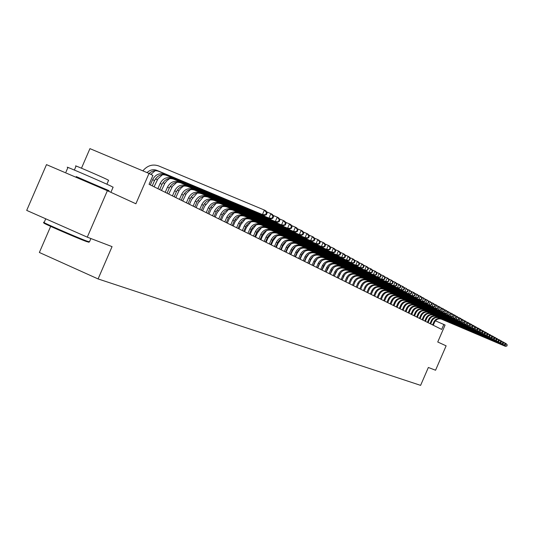<?xml version="1.0" encoding="UTF-8"?>
<svg xmlns="http://www.w3.org/2000/svg" width="534" height="534" viewBox="0 0 534 534"><rect width="100%" height="100%" fill="white"/><g stroke="black" fill="none" stroke-linecap="round" stroke-linejoin="round"><path stroke-width="0.8" d="M50.65 226.383L39.369 252.475L98.089 278.935L420.612 385.368L428.355 367.479L435.564 370.229L446.124 345.838L437.746 342L445.082 325.039L435.397 320.807M98.089 278.935L112.06 246.628L87.282 237.156L26.7 210.396L46.491 164.626L107.374 190.705L135.896 203.768L149.006 173.443L89.939 148.632L81.475 168.203M87.282 237.156L107.374 190.705M149.006 173.443L152.904 175.439L149.073 184.31L441.685 329.418L443.854 324.412M302.651 253.77L302.317 253.597M298.072 251.434L297.698 251.247M293.413 249.064L292.999 248.851M288.66 246.648L288.206 246.414M283.828 244.192L283.334 243.938M278.908 241.682L278.374 241.408M273.895 239.132L273.315 238.838M268.789 236.535L268.161 236.215M263.589 233.885L262.915 233.545M258.282 231.189L257.562 230.822M252.882 228.439L252.108 228.051M247.376 225.642L246.548 225.221M241.755 222.778L240.881 222.331M236.028 219.868L235.093 219.394M230.187 216.897L229.193 216.39M224.227 213.86L223.172 213.326M218.146 210.77L217.031 210.202M211.945 207.613L210.756 207.005M205.61 204.388L204.355 203.748M199.135 201.098L197.82 200.424M192.534 197.734L191.139 197.026M185.785 194.303L184.317 193.555M178.89 190.792L177.341 190.004M171.848 187.207L170.213 186.379M164.646 183.542L162.923 182.668M157.276 179.798L155.474 178.877M147.05 172.622C149.994 169.825 153.225 169.058 156.742 170.319L262.448 214.561L264.397 210.056L158.645 165.92C152.611 163.885 147.344 165.527 142.852 170.86M149.099 173.49C152.023 170.8 155.207 170.072 158.645 171.314L264.09 215.456L262.448 214.561L266.366 214.748L267.147 212.946L266.493 212.592L265.712 214.394M266.493 212.592L264.397 210.056L266.039 210.957L267.147 212.946M264.09 215.456L266.366 214.748M88.744 242.116L86.415 241.528C75.888 237.643 38.882 221.47 44.322 223.132L44.122 222.631M44.008 222.351C38.421 220.629 76.362 237.216 87.142 241.201L89.498 241.795M65.976 172.015L67.891 167.569C61.604 164.432 100.345 181.079 110.972 186.092L113.081 187.247M76.202 176.761L109.003 190.651L100.786 187.454M74.366 170.052L76.055 166.141C71.609 163.858 99.357 175.766 107.047 179.451L108.582 180.332M75.982 177.261L76.275 176.587L100.859 187.28M152.243 185.879L154.526 180.599C157.27 175.546 161.148 173.764 166.161 175.245L270.564 218.967L268.962 218.092L270.892 213.64L266.513 211.811M150.348 184.938L152.637 179.638C155.387 174.578 159.272 172.789 164.298 174.271L268.962 218.092L272.827 218.273L273.595 216.497L272.954 216.143L272.186 217.925M272.954 216.143L270.892 213.64L272.487 214.521L273.595 216.497M155.2 170.706L150.862 174.391M270.564 218.967L272.827 218.273M159.733 189.597L161.989 184.37C164.706 179.377 168.544 177.615 173.51 179.084L276.892 222.398L275.324 221.543L277.233 217.138L272.954 215.356M157.877 188.676L160.14 183.436C162.863 178.429 166.708 176.661 171.688 178.129L275.324 221.543L279.135 221.717L279.896 219.961L279.269 219.614L278.508 221.376M162.59 174.651L157.984 178.757L154.079 186.787M279.269 219.614L277.233 217.138L278.795 218.006L279.896 219.961M276.892 222.398L279.135 221.717M167.055 193.228L169.291 188.055C171.975 183.122 175.773 181.38 180.692 182.835L283.073 225.748L281.545 224.921L283.427 220.562L279.255 218.82M165.24 192.327L167.482 187.14C170.172 182.194 173.977 180.452 178.91 181.907L281.545 224.921L285.296 225.081L286.05 223.346L285.443 223.012L284.689 224.747M169.812 178.503L167.122 180.505L164.926 183.102L161.475 190.458M285.443 223.012L283.427 220.562L284.956 221.41L286.05 223.346M283.073 225.748L285.296 225.081M174.218 196.779L176.427 191.666C179.084 186.787 182.842 185.064 187.714 186.513L289.121 229.026L287.619 228.212L289.481 223.906L285.403 222.204M172.442 195.898L174.658 190.772C177.321 185.879 181.093 184.157 185.972 185.598L287.619 228.212L291.324 228.372L292.071 226.656L291.471 226.323L290.73 228.045M176.881 182.274L172.489 186.246L168.711 194.049M291.471 226.323L289.481 223.906L290.977 224.734L292.071 226.656M289.121 229.026L291.324 228.372M181.226 200.25L183.409 195.197C186.039 190.371 189.764 188.669 194.59 190.104L295.028 232.23L293.56 231.436L295.402 227.177L291.417 225.515M179.484 199.389L181.68 194.323C184.31 189.483 188.048 187.774 192.887 189.21L293.56 231.436L297.218 231.589L297.952 229.887L297.371 229.567L296.63 231.269M183.783 185.966L181.226 187.908L179.137 190.411L175.793 197.56M297.371 229.567L295.402 227.177L296.864 227.985L297.952 229.887M295.028 232.23L297.218 231.589M188.081 203.654L190.244 198.648C192.841 193.875 196.532 192.2 201.311 193.615L300.809 235.367L299.374 234.586L301.196 230.381L297.298 228.752M186.379 202.807L188.549 197.794C191.152 193.008 194.857 191.326 199.649 192.747L299.374 234.586L302.978 234.733L303.706 233.051L303.138 232.737L302.411 234.426M190.545 189.583L186.373 193.421L182.721 200.991M303.138 232.737L301.196 230.381L302.624 231.169L303.706 233.051M300.809 235.367L302.978 234.733M194.79 206.978L196.933 202.032C199.502 197.306 203.16 195.651 207.9 197.059L306.463 238.431L305.061 237.67L306.863 233.505L303.052 231.916M193.128 206.157L195.27 201.191C197.854 196.459 201.518 194.797 206.264 196.205L305.061 237.67L308.619 237.81L309.34 236.148L308.779 235.841L308.058 237.51M197.153 193.121L191.546 199.623L189.497 204.355M308.779 235.841L306.863 233.505L308.258 234.279L309.34 236.148M306.463 238.431L308.619 237.81M201.358 210.236L203.481 205.343C206.024 200.671 209.648 199.028 214.341 200.424L311.989 241.435L310.621 240.687L312.403 236.569L308.679 235.013M199.729 209.428L201.852 204.522C204.409 199.836 208.04 198.194 212.746 199.589L310.621 240.687L314.132 240.821L314.846 239.179L314.299 238.878L313.585 240.527M203.621 196.592L198.161 202.96L196.138 207.646M314.299 238.878L312.403 236.569L313.772 237.323L314.846 239.179M311.989 241.435L314.132 240.821M207.793 213.426L209.889 208.58C212.412 203.955 215.996 202.339 220.649 203.728L317.403 244.372L316.061 243.644L317.823 239.566L314.186 238.037M206.197 212.639L208.3 207.779C210.83 203.14 214.421 201.518 219.087 202.907L316.061 243.644L319.532 243.771L320.233 242.142L319.699 241.849L318.998 243.477M209.955 199.99L204.642 206.231L202.633 210.87M319.699 241.849L317.823 239.566L319.165 240.307L320.233 242.142M317.403 244.372L319.532 243.771M214.094 216.55L216.17 211.758C218.666 207.179 222.217 205.577 226.83 206.952L322.703 247.242L321.395 246.534L323.137 242.496L319.572 241.008M212.532 215.776L214.615 210.97C217.111 206.384 220.675 204.776 225.301 206.151L321.395 246.534L324.812 246.655L325.513 245.046L324.992 244.759L324.292 246.368M216.157 203.314L210.983 209.435L209.001 214.027M324.992 244.759L323.137 242.496L324.445 243.224L325.513 245.046M322.703 247.242L324.812 246.655M220.268 219.614L222.324 214.868C224.794 210.336 228.312 208.754 232.884 210.122L327.896 250.059L326.608 249.365L328.337 245.373L324.846 243.911M218.74 218.853L220.796 214.094C223.272 209.555 226.803 207.966 231.382 209.335L326.608 249.365L329.992 249.478L330.679 247.883L330.166 247.602L329.478 249.198M222.224 206.585L217.204 212.579L215.235 217.118M330.166 247.602L328.337 245.373L329.618 246.081L330.679 247.883M327.896 250.059L329.992 249.478M226.316 222.611L228.352 217.912C230.795 213.433 234.286 211.864 238.818 213.22L332.976 252.816L331.721 252.135L333.43 248.183L330.012 246.755M224.821 221.87L226.857 217.158C229.306 212.666 232.804 211.097 237.343 212.452L331.721 252.135L335.058 252.248L335.739 250.666L335.239 250.393L334.551 251.975M228.172 209.782L223.292 215.656L221.35 220.148M335.239 250.393L333.43 248.183L334.684 248.877L335.739 250.666M332.976 252.816L335.058 252.248M232.25 225.555L234.259 220.902C236.682 216.464 240.14 214.915 244.632 216.257L337.955 255.519L336.72 254.845L338.416 250.94L335.072 249.538M230.775 224.827L232.797 220.162C235.22 215.709 238.685 214.161 243.19 215.502L336.72 254.845L340.018 254.958L340.699 253.396L340.205 253.123L339.531 254.685M233.999 212.919L229.26 218.666L227.337 223.119M340.205 253.123L338.416 250.94L339.644 251.621L340.699 253.396M337.955 255.519L340.018 254.958M238.057 228.439L240.053 223.833C242.449 219.434 245.874 217.905 250.326 219.234L342.835 258.162L341.627 257.508L343.302 253.637L340.024 252.262M236.615 227.724L238.611 223.105C241.021 218.7 244.452 217.164 248.917 218.499L341.627 257.508L344.884 257.608L345.551 256.066L345.071 255.799L344.403 257.348M239.706 216.003L235.114 221.623L233.204 226.029M345.071 255.799L343.302 253.637L344.503 254.304L345.551 256.066M342.835 258.162L344.884 257.608M243.758 231.262L245.727 226.703C248.103 222.351 251.501 220.836 255.913 222.157L347.614 260.759L346.433 260.111L348.088 256.28L344.884 254.938M242.343 230.561L244.318 225.989C246.701 221.623 250.106 220.108 254.531 221.43L346.433 260.111L349.65 260.212L350.311 258.683L349.837 258.423L349.176 259.951M245.3 219.027L240.847 224.52L238.958 228.886M349.837 258.423L348.088 256.28L349.269 256.934L350.311 258.683M347.614 260.759L349.65 260.212M249.345 234.032L251.3 229.513C253.65 225.208 257.014 223.706 261.393 225.021L352.3 263.295L351.138 262.668L352.78 258.877L349.643 257.555M247.956 233.345L249.919 228.819C252.275 224.494 255.646 222.992 260.038 224.307L351.138 262.668L354.322 262.761L354.976 261.246L354.516 260.993L353.855 262.508M250.78 221.99L246.474 227.357L244.605 231.683M354.516 260.993L352.78 258.877L353.942 259.517L354.976 261.246M352.3 263.295L354.322 262.761M254.825 236.749L256.761 232.277C259.09 228.011 262.428 226.523 266.766 227.831L356.899 265.792L355.757 265.171L357.379 261.42L354.302 260.125M253.463 236.075L255.406 231.589C257.742 227.31 261.086 225.829 265.431 227.13L355.757 265.171L358.901 265.264L359.549 263.763L359.095 263.516L358.447 265.018M256.16 224.901L251.988 230.147L250.139 234.426M359.095 263.516L357.379 261.42L358.521 262.047L359.549 263.763M356.899 265.792L358.901 265.264M260.198 239.419L262.121 234.987C264.43 230.755 267.734 229.293 272.04 230.581L361.405 268.235L360.283 267.627L361.892 263.909L358.875 262.641M258.863 238.751L260.786 234.313C263.102 230.074 266.419 228.605 270.731 229.9L360.283 267.627L363.394 267.714L364.034 266.226L363.587 265.985L362.946 267.474M261.426 227.764L257.401 232.877L255.566 237.116M363.587 265.985L361.892 263.909L363.007 264.524L364.034 266.226M361.405 268.235L363.394 267.714M265.478 242.029L267.374 237.643C269.663 233.458 272.941 232.003 277.213 233.285L365.823 270.631L364.722 270.037L366.317 266.353L363.36 265.111M264.163 241.381L266.072 236.983C268.362 232.784 271.652 231.329 275.924 232.617L364.722 270.037L367.793 270.117L368.433 268.649L367.999 268.408L367.359 269.877M266.599 230.575L262.708 235.561L260.892 239.759M367.999 268.408L366.317 266.353L367.412 266.953L368.433 268.649M365.823 270.631L367.793 270.117M270.651 244.599L272.534 240.253C274.803 236.101 278.054 234.666 282.286 235.941L370.155 272.981L369.081 272.4L370.656 268.749L367.759 267.527M269.37 243.965L271.252 239.606C273.528 235.447 276.786 234.005 281.024 235.28L369.081 272.4L372.118 272.474L372.745 271.018L372.318 270.785L371.691 272.24M271.666 233.338L267.921 238.191L266.119 242.349M372.318 270.785L370.656 268.749L371.731 269.343L372.745 271.018M370.155 272.981L372.118 272.474M275.731 247.122L277.6 242.81C279.843 238.698 283.067 237.276 287.265 238.544L374.407 275.29L373.353 274.716L374.915 271.105L372.071 269.904M274.469 246.494L276.338 242.176C278.594 238.057 281.825 236.629 286.03 237.897L373.353 274.716L376.357 274.79L376.977 273.348L376.557 273.114L375.936 274.563M276.639 236.048L273.034 240.774L271.252 244.899M376.557 273.114L374.915 271.105L375.969 271.686L376.977 273.348M374.407 275.29L376.357 274.79M280.724 249.592L282.566 245.326C284.796 241.255 287.993 239.846 292.158 241.101L378.579 277.553L377.545 276.986L379.093 273.408L376.303 272.233M279.482 248.977L281.331 244.699C283.567 240.62 286.771 239.205 290.943 240.467L377.545 276.986L380.515 277.059L381.136 275.631L380.722 275.404L380.101 276.839M281.518 238.718L278.054 243.31L276.292 247.396M380.722 275.404L379.093 273.408L380.128 273.982L381.136 275.631M378.579 277.553L380.515 277.059M285.617 252.021L287.452 247.789C289.655 243.758 292.826 242.363 296.957 243.611L382.678 279.769L381.656 279.222L383.192 275.678L380.455 274.523M284.402 251.421L286.237 247.175C288.447 243.137 291.624 241.735 295.769 242.983L381.656 279.222L384.593 279.289L385.208 277.874L384.807 277.653L384.193 279.068M286.304 241.341L282.987 245.8L281.231 249.845M384.807 277.653L383.192 275.678L384.206 276.232L385.208 277.874M382.678 279.769L384.593 279.289M290.429 254.404L292.245 250.212C294.428 246.214 297.572 244.839 301.67 246.074L386.696 281.952L385.702 281.411L387.217 277.9L384.533 276.766M289.234 253.817L291.05 249.612C293.246 245.607 296.397 244.225 300.502 245.46L385.702 281.411L388.605 281.478L389.213 280.076L388.812 279.856L388.205 281.258M291.003 243.925L287.826 248.243L286.091 252.255M388.812 279.856L387.217 277.9L388.211 278.448L389.213 280.076M386.696 281.952L388.605 281.478M295.155 256.747L296.951 252.595C299.12 248.63 302.237 247.262 306.302 248.497L390.641 284.095L389.666 283.561L391.168 280.083L388.532 278.968M293.98 256.166L295.783 252.001C297.952 248.03 301.083 246.661 305.154 247.889L389.666 283.561L392.537 283.627L393.137 282.232L392.75 282.019L392.15 283.414M295.616 246.461L292.579 250.646L290.856 254.618M392.75 282.019L391.168 280.083L392.15 280.624L393.137 282.232M390.641 284.095L392.537 283.627M299.794 259.05L301.577 254.932C303.726 251.007 306.816 249.652 310.855 250.873L394.519 286.197L393.558 285.677L395.053 282.226L392.463 281.138M298.639 258.476L300.428 254.351C302.584 250.413 305.682 249.058 309.72 250.279L393.558 285.677L396.402 285.737L396.996 284.355L396.615 284.148L396.021 285.523M300.141 248.964L297.251 253.003L295.542 256.941M396.615 284.148L395.053 282.226L396.008 282.753L396.996 284.355M394.519 286.197L396.402 285.737M304.353 261.313L306.115 257.228C308.252 253.336 311.315 251.995 315.32 253.209L398.324 288.26L397.383 287.746L398.865 284.328L396.321 283.26M303.219 260.752L304.987 256.66C307.13 252.756 310.201 251.414 314.212 252.629L397.383 287.746L400.193 287.806L400.787 286.438L400.413 286.231L399.819 287.599M304.587 251.427L301.837 255.319L300.148 259.224M400.413 286.231L398.865 284.328L399.806 284.849L400.787 286.438M398.324 288.26L400.193 287.806M308.832 263.536L310.581 259.484C312.697 255.626 315.741 254.297 319.712 255.506L402.069 290.289L401.141 289.788L402.603 286.398L400.113 285.35M307.717 262.982L309.473 258.923C311.596 255.058 314.639 253.73 318.624 254.932L401.141 289.788L403.924 289.842L404.505 288.487L404.138 288.28L403.55 289.635M308.946 253.857L306.349 257.595L304.674 261.466M404.138 288.28L402.603 286.398L403.53 286.912L404.505 288.487M402.069 290.289L403.924 289.842M313.238 265.718L314.973 261.707C317.069 257.882 320.086 256.567 324.031 257.762L405.74 292.285L404.825 291.791L406.281 288.427L403.831 287.399M312.143 265.171L313.879 261.153C315.981 257.321 319.005 256 322.957 257.201L404.825 291.791L407.582 291.838L408.163 290.496L407.802 290.296L407.222 291.637M313.231 256.253L310.775 259.838L309.119 263.676M407.802 290.296L406.281 288.427L408.163 290.496M405.74 292.285L407.582 291.838M317.563 267.861L319.285 263.883C321.361 260.091 324.358 258.79 328.27 259.978L409.351 294.241L408.457 293.753L409.898 290.423L407.489 289.408M316.488 267.327L318.211 263.342C320.3 259.544 323.297 258.236 327.215 259.424L408.457 293.753L411.18 293.8L411.761 292.472L411.4 292.278L410.826 293.607M317.43 258.61L315.133 262.034L313.485 265.839M411.4 292.278L409.898 290.423L411.761 292.472M409.351 294.241L411.18 293.8M321.822 269.97L323.524 266.025C325.586 262.267 328.557 260.979 332.442 262.154L412.902 296.163L412.021 295.689L413.45 292.385L411.08 291.39M320.76 269.45L322.469 265.498C324.538 261.727 327.516 260.432 331.407 261.613L412.021 295.689L414.718 295.729L415.285 294.414L414.938 294.221L414.364 295.542M321.561 260.946L319.412 264.197L317.783 267.968M414.938 294.221L413.45 292.385L414.324 292.872L415.285 294.414M412.902 296.163L414.718 295.729M326 272.046L327.696 268.135C329.738 264.41 332.689 263.128 336.54 264.297L416.386 298.059L415.519 297.585L416.934 294.314L414.611 293.333M324.966 271.532L326.661 267.614C328.71 263.876 331.661 262.594 335.526 263.769L415.519 297.585L418.195 297.632L418.756 296.323L418.416 296.13L417.848 297.438M325.613 263.249L322.002 270.064M418.416 296.13L416.934 294.314L417.802 294.795L418.756 296.323M416.386 298.059L418.195 297.632M330.119 274.089L331.794 270.211C333.823 266.513 336.747 265.244 340.572 266.406L419.817 299.914L418.963 299.454L420.365 296.21L418.082 295.249M329.098 273.582L330.773 269.697C332.809 265.992 335.739 264.717 339.571 265.885L418.963 299.454L421.606 299.494L422.167 298.199L421.833 298.012L421.273 299.307M329.585 265.531L326.161 272.126M421.833 298.012L420.365 296.21L421.219 296.677L422.167 298.199M419.817 299.914L421.606 299.494M334.164 276.091L335.826 272.247C337.842 268.582 340.745 267.327 344.537 268.482L423.182 301.743L422.347 301.289L423.742 298.072L421.5 297.124M333.156 275.597L334.825 271.739C336.841 268.068 339.751 266.806 343.556 267.961L422.347 301.289L424.971 301.33L425.525 300.041L425.191 299.861L424.637 301.149M333.49 267.794L330.246 274.149M425.191 299.861L423.742 298.072L425.525 300.041M423.182 301.743L424.971 301.33M338.142 278.067L339.791 274.249C341.787 270.618 344.67 269.37 348.442 270.518L426.499 303.539L425.678 303.098L427.06 299.908L424.85 298.973M337.154 277.58L338.81 273.755C340.805 270.111 343.696 268.862 347.467 270.01L425.678 303.098L428.268 303.132L428.822 301.857L428.495 301.677L427.941 302.952M337.308 270.044L334.257 276.145M428.495 301.677L427.06 299.908L428.822 301.857M426.499 303.539L428.268 303.132M342.06 280.01L343.696 276.225C345.678 272.62 348.535 271.385 352.28 272.52L429.757 305.308L428.949 304.874L430.317 301.71L428.148 300.789M341.086 279.529L342.728 275.738C344.71 272.12 347.574 270.885 351.325 272.026L428.949 304.874L431.519 304.907L432.066 303.639L431.746 303.466L431.198 304.727M341.052 272.293L338.216 278.101M431.746 303.466L430.317 301.71L432.066 303.639M429.757 305.308L431.519 304.907M345.912 281.919L347.534 278.167C349.496 274.589 352.34 273.368 356.051 274.496L432.967 307.05L432.166 306.616L433.528 303.479L431.392 302.578M344.951 281.445L346.579 277.68C348.548 274.102 351.392 272.874 355.117 274.009L432.166 306.616L434.716 306.649L435.257 305.395L434.936 305.221L434.396 306.476M344.71 274.556L342.1 280.03M434.936 305.221L433.528 303.479L435.257 305.395M432.967 307.05L434.716 306.649M349.703 283.801L351.312 280.076C353.261 276.525 356.078 275.317 359.769 276.438L436.118 308.759L435.337 308.332L436.685 305.221L434.589 304.34M348.762 283.334L350.371 279.602C352.327 276.045 355.15 274.83 358.841 275.958L435.337 308.332L437.853 308.365L438.394 307.117L438.08 306.95L437.546 308.191M348.255 276.886L345.925 281.925M438.08 306.95L436.685 305.221L438.394 307.117M436.118 308.759L437.853 308.365M353.435 285.65L355.03 281.952C356.966 278.434 359.762 277.233 363.42 278.347L439.222 310.441L438.454 310.027L439.789 306.937L437.726 306.069M352.507 285.189L354.109 281.485C356.044 277.96 358.848 276.759 362.513 277.874L438.454 310.027L440.95 310.054L441.177 308.652L440.643 309.887M441.177 308.652L439.789 306.937L441.484 308.819M439.222 310.441L440.95 310.054M357.106 287.472L358.688 283.808C360.61 280.31 363.387 279.122 367.018 280.23L442.279 312.096L441.518 311.689L442.84 308.625L440.817 307.771M356.191 287.018L357.78 283.347C359.702 279.849 362.486 278.655 366.124 279.763L441.518 311.689L443.988 311.716L444.221 310.321L443.687 311.549M444.221 310.321L442.84 308.625L443.6 309.046L444.522 310.488M442.279 312.096L443.988 311.716M360.717 289.261L362.292 285.623C364.195 282.159 366.951 280.977 370.563 282.079L445.283 313.732L444.535 313.325L445.85 310.287L443.854 309.44M359.823 288.821L361.398 285.176C363.307 281.705 366.07 280.517 369.682 281.618L444.535 313.325L446.985 313.345L447.212 311.969L446.691 313.184M447.212 311.969L445.85 310.287L446.591 310.695L447.512 312.136M445.283 313.732L446.985 313.345M364.281 291.03L365.843 287.419C367.732 283.981 370.469 282.813 374.054 283.901L448.24 315.334L447.505 314.933L448.807 311.923L446.845 311.088M363.394 290.589L364.956 286.972C366.851 283.527 369.595 282.353 373.186 283.454L447.505 314.933L449.935 314.953L450.162 313.591L449.641 314.793M450.162 313.591L448.807 311.923L450.456 313.752M448.24 315.334L449.935 314.953M367.786 292.766L369.334 289.188C371.21 285.777 373.927 284.609 377.485 285.697L451.15 316.916L450.429 316.522L451.724 313.531L449.788 312.71M366.911 292.332L368.467 288.747C370.342 285.33 373.066 284.161 376.63 285.256L450.429 316.522L452.832 316.542L453.066 315.187L452.545 316.382M453.066 315.187L451.724 313.531L452.445 313.925L453.353 315.347M451.15 316.916L452.832 316.542M371.237 294.474L372.772 290.923C374.634 287.539 377.331 286.384 380.869 287.466L454.013 318.464L453.306 318.084L454.588 315.113L452.685 314.306M370.376 294.054L371.918 290.489C373.78 287.098 376.483 285.944 380.028 287.025L453.306 318.084L455.689 318.097L455.916 316.755L455.402 317.944M455.916 316.755L454.588 315.113L455.295 315.507L456.203 316.916M454.013 318.464L455.689 318.097M374.634 296.163L376.156 292.639C378.005 289.274 380.689 288.133 384.2 289.208L456.837 319.999L456.136 319.619L457.411 316.675L455.542 315.881M373.787 295.743L375.315 292.211C377.171 288.847 379.854 287.699 383.372 288.774L456.136 319.619L458.499 319.632L458.733 318.304L458.219 319.479M458.733 318.304L457.411 316.675L459.013 318.458M456.837 319.999L458.499 319.632M377.979 297.825L379.494 294.321C381.329 290.99 383.993 289.855 387.477 290.923L459.62 321.508L458.926 321.128L460.195 318.211L458.346 317.43M377.151 297.411L378.666 293.9C380.502 290.563 383.172 289.428 386.663 290.496L458.926 321.128L461.269 321.148L461.503 319.826L460.996 320.994M461.503 319.826L460.195 318.211L460.882 318.591L461.776 319.979M459.62 321.508L461.269 321.148M381.283 299.461L382.785 295.983C384.607 292.672 387.243 291.551 390.708 292.612L462.357 322.99L461.676 322.623L462.931 319.719L461.116 318.952M380.462 299.053L381.964 295.569C383.792 292.258 386.436 291.13 389.907 292.191L461.676 322.623L463.999 322.636L464.226 321.328L463.726 322.483M464.226 321.328L462.931 319.719L464.5 321.475M462.357 322.99L463.999 322.636M384.527 301.069L386.022 297.618C387.831 294.334 390.454 293.219 393.892 294.274L465.047 324.452L464.38 324.091L465.628 321.208L463.839 320.453M383.719 300.669L385.214 297.218C387.03 293.927 389.653 292.806 393.097 293.86L464.38 324.091L466.683 324.098L466.916 322.803L466.416 323.951M466.916 322.803L465.628 321.208L467.183 322.95M465.047 324.452L466.683 324.098M387.731 302.658L389.213 299.234C391.008 295.976 393.611 294.868 397.029 295.916L467.704 325.894L467.043 325.533L468.285 322.676L466.522 321.935M386.936 302.264L388.418 298.833C390.214 295.569 392.824 294.461 396.248 295.509L467.043 325.533L469.326 325.546L469.56 324.258L469.066 325.4M469.56 324.258L468.285 322.676L468.939 323.043L469.82 324.405M467.704 325.894L469.326 325.546M390.888 304.22L392.356 300.822C394.139 297.585 396.729 296.49 400.12 297.531L470.32 327.309L469.673 326.962L470.901 324.125L469.166 323.39M390.1 303.833L391.576 300.428C393.358 297.184 395.954 296.083 399.352 297.131L469.673 326.962L471.936 326.968L472.169 325.693L471.676 326.828M472.169 325.693L470.901 324.125L471.549 324.478L472.423 325.833M470.32 327.309L471.936 326.968M393.992 305.762L395.454 302.391C397.223 299.18 399.792 298.085 403.163 299.12L472.897 328.71L472.256 328.363L473.478 325.546L471.769 324.826M393.224 305.381L394.686 302.004C396.455 298.78 399.031 297.692 402.409 298.726L472.256 328.363L474.506 328.37L474.733 327.102L474.245 328.23M474.733 327.102L473.478 325.546L474.119 325.9L474.986 327.242M472.897 328.71L474.506 328.37M397.062 307.284L398.511 303.933C400.266 300.742 402.816 299.661 406.167 300.689L475.44 330.085L474.806 329.745L476.021 326.948L474.339 326.241M396.295 306.903L397.75 303.552C399.512 300.355 402.069 299.274 405.419 300.302L474.806 329.745L477.036 329.752L477.262 328.497L476.782 329.611M477.262 328.497L476.021 326.948L477.516 328.637M475.44 330.085L477.036 329.752M400.079 308.779L401.521 305.455C403.263 302.291 405.8 301.216 409.131 302.237L477.943 331.447L477.323 331.107L478.524 328.337L476.862 327.629M399.332 308.412L400.774 305.081C402.516 301.904 405.059 300.829 408.39 301.857L477.323 331.107L479.525 331.113L479.759 329.865L479.278 330.98M479.759 329.865L478.524 328.337L479.145 328.677L480.006 330.005M477.943 331.447L479.525 331.113M403.057 310.261L404.485 306.957C406.22 303.813 408.737 302.751 412.048 303.766L480.413 332.782L479.799 332.448L480.987 329.698L479.358 329.004M402.316 309.894L403.751 306.583C405.486 303.432 408.009 302.364 411.32 303.385L479.799 332.448L481.988 332.455L482.215 331.22L481.741 332.322M482.215 331.22L480.987 329.698L482.462 331.354M480.413 332.782L481.988 332.455M405.994 311.716L407.415 308.438C409.137 305.314 411.641 304.26 414.925 305.268L482.843 334.104L482.235 333.777L483.424 331.04L481.815 330.359M405.266 311.355L406.688 308.071C408.41 304.941 410.92 303.879 414.21 304.894L482.235 333.777L484.411 333.777L484.638 332.548L484.164 333.643M484.638 332.548L483.424 331.04L484.879 332.682M482.843 334.104L484.411 333.777M408.89 313.151L410.299 309.894C412.008 306.796 414.497 305.748 417.762 306.75L485.239 335.405L484.645 335.078L485.82 332.368L484.231 331.694M408.17 312.791L409.585 309.533C411.293 306.429 413.783 305.375 417.054 306.382L484.645 335.078L486.794 335.078L487.028 333.863L486.561 334.952M487.028 333.863L485.82 332.368L486.414 332.695L487.268 333.997M485.239 335.405L486.794 335.078M411.747 314.566L413.142 311.335C414.845 308.252 417.314 307.217 420.558 308.211L487.602 336.687L487.015 336.367L488.183 333.67L486.621 333.009M411.033 314.212L412.435 310.975C414.137 307.891 416.613 306.85 419.858 307.851L487.015 336.367L489.151 336.367L489.384 335.158L488.917 336.24M489.384 335.158L488.183 333.67L489.618 335.285M487.602 336.687L489.151 336.367M414.564 315.961L415.953 312.75C417.635 309.693 420.091 308.659 423.315 309.653L489.932 337.949L489.358 337.635L490.512 334.958L488.97 334.304M413.863 315.614L415.252 312.397C416.941 309.34 419.404 308.305 422.628 309.293L489.358 337.635L491.474 337.635L491.707 336.44L491.24 337.508M491.707 336.44L490.512 334.958L491.934 336.56M489.932 337.949L491.474 337.635M417.341 317.343L418.723 314.152C420.391 311.115 422.835 310.087 426.039 311.075L492.235 339.197L491.66 338.883L492.815 336.226L491.293 335.586M416.647 316.996L418.029 313.805C419.711 310.761 422.154 309.733 425.358 310.721L491.66 338.883L493.763 338.883L493.997 337.695L493.536 338.756M493.997 337.695L492.815 336.226L493.383 336.54L494.224 337.822M492.235 339.197L493.763 338.883M420.078 318.698L421.453 315.534C423.115 312.517 425.538 311.496 428.722 312.477L494.497 340.425L493.937 340.118L495.078 337.481L493.583 336.847M419.397 318.364L420.772 315.187C422.434 312.17 424.864 311.148 428.054 312.13L493.937 340.118L496.019 340.118L496.253 338.936L495.799 339.991M496.253 338.936L495.078 337.481L495.639 337.788L496.48 339.063M494.497 340.425L496.019 340.118M422.781 320.04L424.143 316.896C425.798 313.899 428.201 312.891 431.365 313.865L496.733 341.64L496.179 341.339L497.314 338.716L495.839 338.089M422.107 319.706L423.475 316.555C425.131 313.551 427.54 312.544 430.711 313.518L496.179 341.339L498.249 341.333L498.482 340.165L498.028 341.213M498.482 340.165L497.314 338.716L498.703 340.285M496.733 341.64L498.249 341.333M425.451 321.361L426.799 318.237C428.442 315.26 430.838 314.259 433.982 315.227L498.943 342.835L498.389 342.534L499.517 339.931L498.062 339.317M424.784 321.034L426.139 317.904C427.781 314.92 430.177 313.919 433.328 314.886L498.389 342.534L500.445 342.528L500.678 341.373L500.224 342.414M500.678 341.373L499.517 339.931L500.064 340.238L500.892 341.493M498.943 342.835L500.445 342.528M428.081 322.669L429.423 319.566C431.051 316.609 433.434 315.614 436.558 316.575L501.119 344.016L500.572 343.722L501.693 341.133L500.258 340.525M427.427 322.342L428.769 319.232C430.404 316.275 432.787 315.274 435.918 316.241L500.572 343.722L502.614 343.716L502.841 342.561L502.394 343.596M502.841 342.561L501.693 341.133L503.061 342.681M501.119 344.016L502.614 343.716M430.678 323.951L432.013 320.867C433.628 317.937 435.991 316.949 439.102 317.904L503.262 345.178L502.728 344.891L503.842 342.321L502.421 341.72M430.03 323.631L431.365 320.547C432.987 317.603 435.357 316.615 438.467 317.576L502.728 344.891L504.75 344.877L504.984 343.736L504.537 344.764M504.984 343.736L504.37 342.614L505.191 343.856M503.262 345.178L504.75 344.877M433.241 325.226L434.563 322.162C436.171 319.245 438.521 318.264 441.611 319.219L505.378 346.326L504.85 346.039L505.958 343.489L504.557 342.895M432.6 324.906L433.928 321.842C435.544 318.918 437.893 317.937 440.984 318.891L504.85 346.039L506.859 346.032L507.093 344.897L506.646 345.919M507.093 344.897L505.958 343.489L507.3 345.011M505.378 346.326L506.859 346.032M156.742 170.319L158.645 171.314M152.637 179.638L154.526 180.599M164.298 174.271L166.161 175.245M160.14 183.436L161.989 184.37M171.688 178.129L173.51 179.084M167.482 187.14L169.291 188.055M178.91 181.907L180.692 182.835M174.658 190.772L176.427 191.666M185.972 185.598L187.714 186.513M181.68 194.323L183.409 195.197M192.887 189.21L194.59 190.104M188.549 197.794L190.244 198.648M199.649 192.747L201.311 193.615M195.27 201.191L196.933 202.032M206.264 196.205L207.9 197.059M201.852 204.522L203.481 205.343M212.746 199.589L214.341 200.424M208.3 207.779L209.889 208.58M219.087 202.907L220.649 203.728M214.615 210.97L216.17 211.758M225.301 206.151L226.83 206.952M220.796 214.094L222.324 214.868M231.382 209.335L232.884 210.122M226.857 217.158L228.352 217.912M237.343 212.452L238.818 213.22M232.797 220.162L234.259 220.902M243.19 215.502L244.632 216.257M238.611 223.105L240.053 223.833M248.917 218.499L250.326 219.234M244.318 225.989L245.727 226.703M254.531 221.43L255.913 222.157M249.919 228.819L251.3 229.513M260.038 224.307L261.393 225.021M255.406 231.589L256.761 232.277M265.431 227.13L266.766 227.831M260.786 234.313L262.121 234.987M270.731 229.9L272.04 230.581M266.072 236.983L267.374 237.643M275.924 232.617L277.213 233.285M271.252 239.606L272.534 240.253M281.024 235.28L282.286 235.941M276.338 242.176L277.6 242.81M286.03 237.897L287.265 238.544M281.331 244.699L282.566 245.326M290.943 240.467L292.158 241.101M286.237 247.175L287.452 247.789M295.769 242.983L296.957 243.611M291.05 249.612L292.245 250.212M300.502 245.46L301.67 246.074M295.783 252.001L296.951 252.595M305.154 247.889L306.302 248.497M300.428 254.351L301.577 254.932M309.72 250.279L310.855 250.873M304.987 256.66L306.115 257.228M314.212 252.629L315.32 253.209M309.473 258.923L310.581 259.484M318.624 254.932L319.712 255.506M313.879 261.153L314.973 261.707M322.957 257.201L324.031 257.762M318.211 263.342L319.285 263.883M327.215 259.424L328.27 259.978M322.469 265.498L323.524 266.025M331.407 261.613L332.442 262.154M326.661 267.614L327.696 268.135M335.526 263.769L336.54 264.297M330.773 269.697L331.794 270.211M339.571 265.885L340.572 266.406M334.825 271.739L335.826 272.247M343.556 267.961L344.537 268.482M338.81 273.755L339.791 274.249M347.467 270.01L348.442 270.518M342.728 275.738L343.696 276.225M351.325 272.026L352.28 272.52M346.579 277.68L347.534 278.167M355.117 274.009L356.051 274.496M350.371 279.602L351.312 280.076M358.841 275.958L359.769 276.438M354.109 281.485L355.03 281.952M362.513 277.874L363.42 278.347M357.78 283.347L358.688 283.808M366.124 279.763L367.018 280.23M361.398 285.176L362.292 285.623M369.682 281.618L370.563 282.079M364.956 286.972L365.843 287.419M373.186 283.454L374.054 283.901M368.467 288.747L369.334 289.188M376.63 285.256L377.485 285.697M371.918 290.489L372.772 290.923M380.028 287.025L380.869 287.466M375.315 292.211L376.156 292.639M383.372 288.774L384.2 289.208M378.666 293.9L379.494 294.321M386.663 290.496L387.477 290.923M381.964 295.569L382.785 295.983M389.907 292.191L390.708 292.612M385.214 297.218L386.022 297.618M393.097 293.86L393.892 294.274M388.418 298.833L389.213 299.234M396.248 295.509L397.029 295.916M391.576 300.428L392.356 300.822M399.352 297.131L400.12 297.531M394.686 302.004L395.454 302.391M402.409 298.726L403.163 299.12M397.75 303.552L398.511 303.933M405.419 300.302L406.167 300.689M400.774 305.081L401.521 305.455M408.39 301.857L409.131 302.237M403.751 306.583L404.485 306.957M411.32 303.385L412.048 303.766M406.688 308.071L407.415 308.438M414.21 304.894L414.925 305.268M409.585 309.533L410.299 309.894M417.054 306.382L417.762 306.75M412.435 310.975L413.142 311.335M419.858 307.851L420.558 308.211M415.252 312.397L415.953 312.75M422.628 309.293L423.315 309.653M418.029 313.805L418.723 314.152M425.358 310.721L426.039 311.075M420.772 315.187L421.453 315.534M428.054 312.13L428.722 312.477M423.475 316.555L424.143 316.896M430.711 313.518L431.365 313.865M426.139 317.904L426.799 318.237M433.328 314.886L433.982 315.227M428.769 319.232L429.423 319.566M435.918 316.241L436.558 316.575M431.365 320.547L432.013 320.867M438.467 317.576L439.102 317.904M433.928 321.842L434.563 322.162M440.984 318.891L441.611 319.219M45.744 218.806L44.188 222.404M100.886 187.227L100.626 187.821M90.9 238.544L89.412 241.995M106.893 184.223L108.622 180.225M113.135 187.134L111.172 191.673M88.43 242.242L89.205 241.935"/></g></svg>
